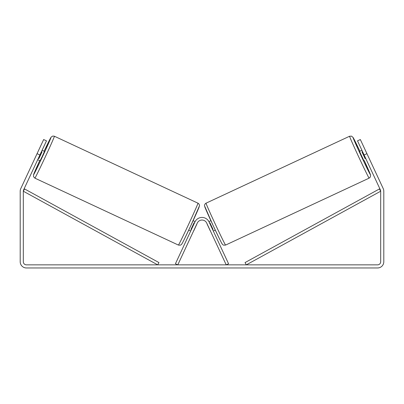 <?xml version="1.0" encoding="UTF-8"?>
<svg xmlns="http://www.w3.org/2000/svg" width="404" height="404" viewBox="0 0 404 404"><rect width="100%" height="100%" fill="white"/><g stroke="black" fill="none" stroke-linecap="round" stroke-linejoin="round"><path stroke-width="0.61" d="M39.895 154.974L37.072 153.661L43.657 139.537L46.48 140.855L23.609 189.905A3.116 3.116 0 0 0 23.316 191.218L23.316 261.731A3.116 3.116 0 0 0 26.432 264.852L377.568 264.852A3.116 3.116 0 0 0 380.684 261.731L380.684 191.218A3.116 3.116 0 0 0 380.391 189.905L357.52 140.855L360.343 139.537L366.928 153.661L364.105 154.974M37.072 153.661L20.786 188.587A6.232 6.232 0 0 0 20.2 191.218L20.2 261.731A6.232 6.232 0 0 0 26.432 267.968L377.568 267.968A6.232 6.232 0 0 0 383.8 261.731L383.8 191.218A6.232 6.232 0 0 0 383.214 188.587L366.928 153.661M369.125 158.368L368.246 156.484M42.092 150.268L44.475 151.384L42.38 156.136L40.087 160.797L37.698 159.686L38.577 157.802M39.127 149.248L34.875 158.368M369.135 178.134L225.583 245.077A23.114 0.48 -115 0 1 215.377 224.331A23.114 0.48 -115 0 1 206.045 203.177L349.596 136.239A23.114 0.48 65 0 0 358.929 157.388A23.114 0.48 65 0 0 369.135 178.134L370.291 177.073L370.589 175.225L364.287 160.62A20.518 0.429 -115 0 1 370.387 174.685A20.518 0.429 -115 0 1 361.333 156.272A20.518 0.429 -115 0 1 353.046 137.496A20.518 0.429 -115 0 1 359.898 151.207L353.111 137.491L351.566 136.143L349.596 136.239M363.913 160.797L359.525 151.384L361.908 150.268M364.873 149.248L368.988 158.07M362.539 151.616L361.964 151.884L365.1 158.605L365.671 158.338M208.903 221.614L210.888 220.69M213.302 231.027L215.281 230.108M207.186 224.058L206.56 222.735M212.676 229.684L213.075 229.497L209.939 222.771L209.54 222.958M210.949 232.128L210.322 230.78M207.116 224.089L210.252 230.81M365.1 158.605L361.964 151.884M23.316 191.218L157.696 264.852L158.949 262.57L24.563 188.941L23.316 191.218M380.684 191.218L246.304 264.852L245.051 262.57L379.437 188.941L380.684 191.218M175.437 263.751L194.94 221.932A7.792 7.792 0 0 1 209.06 221.932L228.563 263.751L226.21 264.852L206.707 223.033A5.196 5.196 0 0 0 197.293 223.033L177.79 264.852L175.437 263.751M197.955 203.177L54.404 136.239A23.114 0.48 115 0 1 45.071 157.388A23.114 0.48 115 0 1 34.865 178.134L178.417 245.077A23.114 0.48 -65 0 0 188.623 224.331A23.114 0.48 -65 0 0 197.955 203.177C199.137 203.692 199.758 205.586 199.44 205.914L190.885 225.503L184.426 239.022C181.457 245.006 181.77 244.031 181.239 244.678L180.396 245.167L178.417 245.077M41.46 151.616L42.036 151.884L38.9 158.605L38.33 158.338M196.814 224.058L197.44 222.735M195.097 221.614L193.112 220.69M190.698 231.027L188.719 230.108M193.051 232.128L193.678 230.78M191.324 229.684L190.925 229.497L194.061 222.771L194.46 222.958M196.884 224.089L193.748 230.81M38.9 158.605L42.036 151.884M204.788 206.631A20.518 0.429 65 0 0 213.075 225.407A20.518 0.429 65 0 0 222.129 243.819M34.865 178.134L33.527 176.684L33.567 174.639L39.713 160.62A20.518 0.429 -65 0 0 33.613 174.685A20.518 0.429 -65 0 0 42.667 156.272A20.518 0.429 -65 0 0 50.955 137.496A20.518 0.429 -65 0 0 44.102 151.207L51.237 136.991L52.843 136.037L54.404 136.239M199.212 206.631A20.518 0.429 115 0 1 190.925 225.407A20.518 0.429 115 0 1 181.871 243.819M225.583 245.077L223.604 245.167L222.761 244.678C222.23 244.031 222.543 245.006 219.574 239.022L213.115 225.503L204.56 205.914C204.242 205.586 204.863 203.692 206.045 203.177"/></g></svg>
